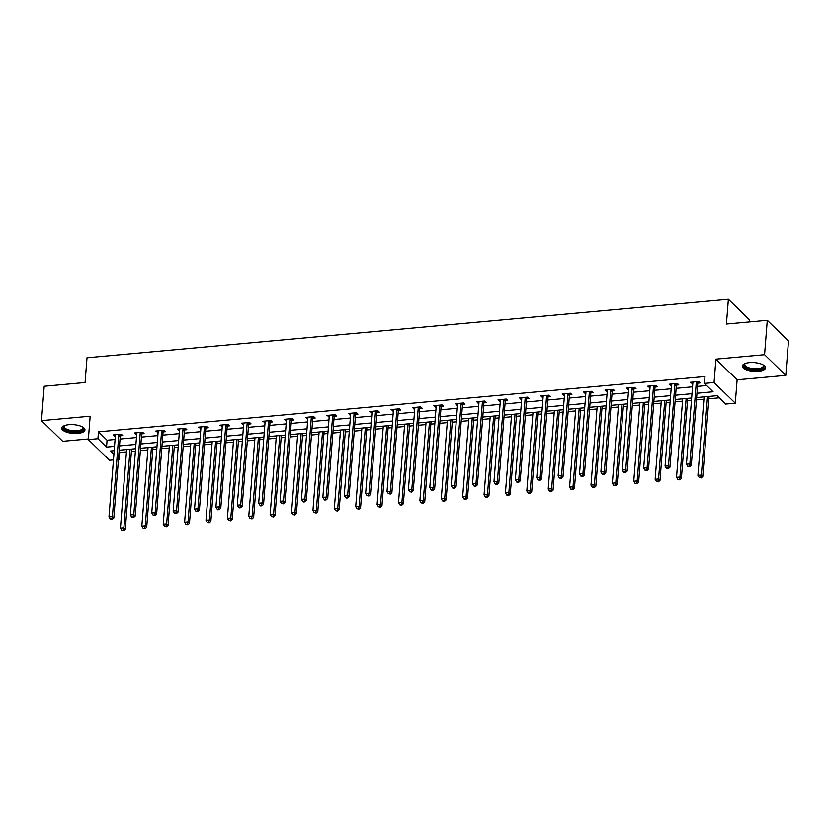 <?xml version="1.0" encoding="UTF-8"?>
<svg xmlns="http://www.w3.org/2000/svg" width="830" height="830" viewBox="0 0 830 830"><rect width="100%" height="100%" fill="white"/><g stroke="black" fill="none" stroke-linecap="round" stroke-linejoin="round"><path stroke-width="1.25" d="M77.833 433.405A11.62 4.389 -175.5 0 0 84.951 429.961A11.62 4.389 -175.5 0 0 68.89 424.69A11.62 4.389 -175.5 0 0 61.773 428.135A11.62 4.389 -175.5 0 0 77.833 433.405M758.402 371.332A11.62 4.389 -175.5 0 0 765.519 367.887A11.62 4.389 -175.5 0 0 749.459 362.617A11.62 4.389 -175.5 0 0 742.342 366.061A11.62 4.389 -175.5 0 0 758.402 371.332M119.043 451.883L119.686 452.516L119.147 459.395L118.441 459.457M113.461 459.913L109.55 460.266L88.333 439.599L97.93 438.717L106.531 447.1L114.53 446.374M749.438 321.936L749.594 319.944L728.377 299.277L87.015 357.772L85.065 382.526L44.208 386.261L41.5 420.644L62.717 441.321L88.374 438.977M728.377 299.277L726.426 324.032L767.283 320.307L788.5 340.985L785.792 375.378L764.575 354.701L715.906 359.141L714.059 382.526L735.287 403.204L725.679 404.075L717.079 395.692L696.64 397.56M715.906 359.141L737.123 379.808L785.792 375.378M737.123 379.808L735.287 403.204M119.686 452.516L126.44 451.894M131.431 451.447L135.394 451.084M140.374 450.628L147.833 449.943M152.813 449.497L156.777 449.134M161.767 448.677L169.216 447.993M174.196 447.546L178.17 447.183M183.15 446.727L190.61 446.042M195.59 445.596L199.553 445.233M204.543 444.776L211.992 444.092M216.972 443.645L220.946 443.282M225.926 442.826L233.386 442.141M238.366 441.685L242.329 441.332M247.319 440.875L254.769 440.19M259.749 439.734L263.722 439.381M268.702 438.925L276.162 438.24M281.142 437.784L285.105 437.431M290.085 436.974L297.545 436.29M302.525 435.833L306.498 435.48M311.478 435.024L318.938 434.339M323.918 433.883L327.881 433.53M332.861 433.073L340.321 432.389M345.301 431.932L349.274 431.579M354.254 431.123L361.714 430.438M366.694 429.982L370.657 429.629M375.637 429.172L383.097 428.488M388.077 428.031L392.051 427.678M397.031 427.222L404.49 426.537M409.47 426.081L413.433 425.728M418.413 425.271L425.873 424.587M430.853 424.13L434.827 423.777M439.807 423.321L447.266 422.636M452.246 422.18L456.21 421.827M461.19 421.37L468.649 420.686M473.629 420.229L477.603 419.866M482.583 419.42L490.032 418.735M495.022 418.279L498.986 417.915M503.966 417.469L511.425 416.785M516.405 416.328L520.379 415.965M525.359 415.519L532.808 414.834M537.799 414.377L541.762 414.014M546.742 413.568L554.201 412.884M559.181 412.427L563.155 412.064M568.135 411.618L575.584 410.933M580.575 410.477L584.538 410.113M589.518 409.667L596.978 408.983M601.958 408.526L605.931 408.163M610.911 407.717L618.36 407.032M623.351 406.576L627.314 406.212M632.294 405.766L639.754 405.082M644.734 404.625L648.697 404.262M653.687 403.816L661.137 403.131M666.127 402.675L670.09 402.311M675.07 401.865L682.53 401.181M687.51 400.724L691.473 400.361M696.463 399.915L703.913 399.23M708.903 398.774L719.278 397.829M767.283 320.307L764.575 354.701M696.982 393.254L713.063 391.781L704.463 383.408L705.002 376.53L98.469 431.839L107.07 440.222L115.069 439.495M120.049 439.039L136.462 437.545M141.442 437.088L157.845 435.594M162.825 435.138L179.239 433.644M184.219 433.187L200.621 431.693M205.601 431.237L222.015 429.743M226.995 429.286L243.398 427.792M248.378 427.336L264.78 425.842M269.771 425.385L286.174 423.891M291.154 423.435L307.557 421.941M312.547 421.484L328.95 419.99M333.93 419.534L350.333 418.04M355.323 417.583L371.726 416.089M376.706 415.633L393.109 414.139M398.099 413.682L414.502 412.188M419.482 411.732L435.885 410.238M440.875 409.781L457.278 408.287M462.258 407.831L478.661 406.337M483.651 405.88L500.054 404.386M505.034 403.93L521.437 402.436M526.417 401.979L542.83 400.485M547.81 400.029L564.213 398.535M569.193 398.078L585.607 396.584M590.587 396.128L606.989 394.634M611.969 394.177L628.383 392.683M633.363 392.227L649.765 390.733M654.746 390.276L671.159 388.772M676.139 388.326L692.542 386.822M697.522 386.375L706.662 385.535M697.957 383.128L700.178 382.921L698.746 381.53L690.519 382.277L692.801 383.595M676.575 385.079L678.795 384.871L677.353 383.481L669.136 384.228L671.408 385.545M655.181 387.029L657.402 386.822L655.97 385.431L647.742 386.178L650.025 387.496M633.798 388.98L636.019 388.772L634.577 387.382L626.36 388.129L628.632 389.446M612.405 390.93L614.625 390.723L613.194 389.332L604.966 390.079L607.249 391.397M591.022 392.881L593.242 392.673L591.811 391.283L583.583 392.03L585.856 393.347M569.629 394.831L571.849 394.624L570.418 393.233L562.19 393.98L564.473 395.298M548.246 396.782L550.466 396.574L549.035 395.184L540.807 395.931L543.079 397.248M526.853 398.732L529.073 398.525L527.641 397.134L519.414 397.881L521.697 399.199M505.47 400.683L507.69 400.475L506.259 399.085L498.031 399.832L500.303 401.149M484.077 402.633L486.297 402.426L484.865 401.035L476.638 401.782L478.92 403.1M462.694 404.584L464.914 404.376L463.482 402.986L455.255 403.733L457.527 405.05M441.301 406.534L443.521 406.327L442.089 404.936L433.862 405.683L436.144 407.001M419.918 408.485L422.138 408.277L420.706 406.887L412.479 407.634L414.751 408.951M398.525 410.435L400.745 410.228L399.313 408.837L391.086 409.584L393.368 410.902M377.142 412.386L379.362 412.178L377.93 410.788L369.703 411.535L371.975 412.852M355.759 414.336L357.969 414.129L356.537 412.738L348.31 413.485L350.592 414.803M334.365 416.287L336.586 416.079L335.154 414.689L326.927 415.436L329.199 416.753M312.983 418.237L315.193 418.03L313.761 416.639L305.533 417.386L307.816 418.704M291.589 420.188L293.81 419.98L292.378 418.59L284.151 419.337L286.423 420.654M270.207 422.138L272.416 421.931L270.985 420.54L262.757 421.287L265.04 422.605M248.813 424.089L251.034 423.881L249.602 422.491L241.374 423.238L243.657 424.555M227.43 426.039L229.651 425.832L228.209 424.441L219.981 425.188L222.264 426.506M206.037 427.99L208.257 427.782L206.826 426.392L198.598 427.139L200.881 428.456M184.654 429.94L186.875 429.733L185.432 428.342L177.205 429.089L179.488 430.407M163.261 431.891L165.481 431.683L164.05 430.293L155.822 431.04L158.105 432.357M141.878 433.841L144.098 433.634L142.656 432.243L134.439 432.99L136.711 434.308M120.485 435.792L122.705 435.584L121.273 434.194L113.046 434.941L115.329 436.258M88.333 439.599L90.169 416.214L41.5 420.644M98.469 431.839L97.93 438.717M704.463 383.408L714.059 382.526M114.187 450.68L110.546 451.012L113.907 454.29M118.503 458.762L119.147 459.395M691.66 398.016L675.257 399.51M670.277 399.967L653.874 401.461M648.884 401.917L632.481 403.411M627.501 403.868L611.098 405.362M606.108 405.818L589.705 407.312M584.725 407.769L568.322 409.263M563.331 409.719L546.928 411.213M541.949 411.67L525.546 413.164M520.555 413.62L504.152 415.114M499.172 415.571L482.77 417.065M477.779 417.521L461.376 419.015M456.396 419.472L439.993 420.966M435.003 421.422L418.6 422.916M413.62 423.373L397.217 424.867M392.237 425.323L375.824 426.817M370.844 427.274L354.441 428.768M349.461 429.224L333.048 430.718M328.068 431.175L311.665 432.669M306.685 433.125L290.272 434.619M285.292 435.076L268.889 436.57M263.909 437.026L247.496 438.52M242.516 438.977L226.113 440.471M221.133 440.927L204.72 442.421M199.74 442.878L183.337 444.372M178.357 444.828L161.943 446.322M156.963 446.779L140.56 448.273M135.581 448.729L119.167 450.223M119.51 445.918L135.913 444.424M140.903 443.967L157.306 442.473M162.286 442.017L178.689 440.523M183.679 440.066L200.082 438.572M205.062 438.115L221.465 436.622M226.455 436.165L242.858 434.671M247.838 434.215L264.241 432.721M269.231 432.264L285.634 430.77M290.614 430.314L307.017 428.82M312.007 428.363L328.41 426.869M333.39 426.413L349.793 424.919M354.773 424.462L371.186 422.968M376.166 422.512L392.569 421.018M397.549 420.561L413.963 419.067M418.943 418.611L435.345 417.117M440.325 416.66L456.739 415.166M461.719 414.71L478.122 413.216M483.102 412.759L499.515 411.265M504.495 410.809L520.898 409.315M525.878 408.858L542.291 407.364M547.271 406.908L563.674 405.413M568.654 404.957L585.067 403.463M590.047 403.007L606.45 401.513M611.43 401.056L627.843 399.552M632.823 399.106L649.226 397.601M654.206 397.155L670.609 395.651M675.599 395.205L692.002 393.7M107.07 440.222L106.531 447.1M692.075 382.132L691.95 383.678M670.682 384.083L670.567 385.628M649.299 386.033L649.174 387.579M627.905 387.983L627.791 389.529M606.523 389.934L606.398 391.48M585.129 391.885L585.015 393.43M563.746 393.835L563.622 395.381M542.364 395.786L542.239 397.331M520.97 397.736L520.846 399.282M499.587 399.687L499.463 401.232M478.194 401.637L478.07 403.183M456.811 403.588L456.687 405.133M435.418 405.538L435.294 407.084M414.035 407.489L413.911 409.034M392.642 409.439L392.517 410.985M371.259 411.389L371.135 412.935M349.866 413.34L349.752 414.886M328.483 415.291L328.358 416.836M307.09 417.241L306.976 418.787M285.707 419.192L285.582 420.737M264.314 421.142L264.199 422.688M242.931 423.093L242.806 424.638M221.537 425.043L221.423 426.589M200.155 426.994L200.03 428.539M178.761 428.944L178.647 430.49M157.378 430.905L157.254 432.44M135.985 432.855L135.871 434.391M114.602 434.806L114.478 436.341M696.526 381.727L696.432 381.935A1.494 1.255 -45.7 0 0 696.287 382.464L689.875 463.897L686.452 464.219L692.863 382.775A1.494 1.255 -45.7 0 0 692.801 382.267L692.739 382.07M698.694 381.53L697.864 383.336A1.494 1.255 -45.7 0 0 697.719 383.854L691.317 465.298L689.875 463.897L689.139 466.201L687.769 466.325L689.72 466.761L689.139 466.201M689.72 466.761L691.317 465.298M686.452 464.219L687.769 466.325M704.099 396.875L697.926 475.383L701.35 475.071L702.782 476.472L709.079 396.429M700.613 477.375L699.244 477.499L701.184 477.935L700.613 477.375L701.35 475.071L707.523 396.564M699.244 477.499L697.926 475.383M702.782 476.472L701.184 477.935M763.195 364.961A10.053 3.797 4.5 0 1 763.299 365.055A10.053 3.797 4.5 0 1 760.124 369.309A10.053 3.797 4.5 0 1 747.944 368.489A10.053 3.797 4.5 0 1 744.987 363.613A10.053 3.797 4.5 0 1 745.101 363.53M745.267 363.467A9.317 3.517 -175.5 0 0 744.79 364.453A9.317 3.517 -175.5 0 0 748.442 367.607A9.317 3.517 -175.5 0 0 758.07 368.634A9.317 3.517 -175.5 0 0 763.361 365.916A9.317 3.517 -175.5 0 0 763.04 364.868M742.528 365.418A11.547 4.358 -175.5 0 0 747.042 368.883A11.547 4.358 -175.5 0 0 765.436 367.213M82.627 427.025A10.053 3.797 4.5 0 1 82.73 427.128A10.053 3.797 4.5 0 1 77.315 431.714A10.053 3.797 4.5 0 1 66.172 430.075A10.053 3.797 4.5 0 1 64.408 425.686A10.053 3.797 4.5 0 1 64.522 425.603M64.699 425.541A9.317 3.517 -175.5 0 0 64.221 426.527A9.317 3.517 -175.5 0 0 77.086 430.749A9.317 3.517 -175.5 0 0 82.782 427.99A9.317 3.517 -175.5 0 0 82.461 426.942M61.96 427.481A11.547 4.358 -175.5 0 0 77.895 432.274A11.547 4.358 -175.5 0 0 84.868 429.286M675.143 383.678L675.039 383.885A1.494 1.255 -45.7 0 0 674.904 384.415L668.492 465.848L665.069 466.17L671.47 384.726A1.494 1.255 -45.7 0 0 671.418 384.217L671.346 384.02M677.311 383.481L676.471 385.286A1.494 1.255 -45.7 0 0 676.336 385.805L669.924 467.249L668.492 465.848L667.756 468.151L666.386 468.276L666.957 468.836L668.326 468.711L667.756 468.151M668.326 468.711L669.924 467.249M665.069 466.17L666.386 468.276M653.75 385.628L653.656 385.836A1.494 1.255 -45.7 0 0 653.511 386.365L647.099 467.798L643.675 468.12L650.087 386.676A1.494 1.255 -45.7 0 0 650.025 386.168L649.963 385.971M655.918 385.431L655.088 387.237A1.494 1.255 -45.7 0 0 654.943 387.755L648.541 469.199L647.099 467.798L646.363 470.102L644.993 470.226L646.943 470.662L646.363 470.102M646.943 470.662L648.541 469.199M643.675 468.12L644.993 470.226M682.716 398.825L676.533 477.333L679.957 477.022L681.399 478.422L687.697 398.379M679.22 479.325L677.851 479.45L679.801 479.885L679.22 479.325L679.957 477.022L686.14 398.514M677.851 479.45L676.533 477.333M681.399 478.422L679.801 479.885M661.323 400.776L655.15 479.284L658.574 478.972L660.006 480.373L666.303 400.33M657.837 481.276L656.468 481.4L658.408 481.836L657.837 481.276L658.574 478.972L664.757 400.465M656.468 481.4L655.15 479.284M660.006 480.373L658.408 481.836M632.367 387.579L632.263 387.786A1.494 1.255 -45.7 0 0 632.128 388.315L625.716 469.749L622.293 470.071L628.694 388.627A1.494 1.255 -45.7 0 0 628.642 388.118L628.58 387.921M634.535 387.382L633.695 389.187A1.494 1.255 -45.7 0 0 633.56 389.706L627.148 471.15L625.716 469.749L624.98 472.052L623.61 472.177L625.55 472.612L624.98 472.052M625.55 472.612L627.148 471.15M622.293 470.071L623.61 472.177M610.973 389.529L610.88 389.737A1.494 1.255 -45.7 0 0 610.735 390.266L604.333 471.699L600.899 472.021L607.311 390.577A1.494 1.255 -45.7 0 0 607.249 390.069L607.187 389.872M613.142 389.332L612.312 391.138A1.494 1.255 -45.7 0 0 612.177 391.656L605.765 473.1L604.333 471.699L603.586 474.003L602.217 474.127L604.167 474.563L603.586 474.003M604.167 474.563L605.765 473.1M600.899 472.021L602.217 474.127M589.591 391.48L589.487 391.687A1.494 1.255 -45.7 0 0 589.352 392.217L582.94 473.65L579.516 473.971L585.918 392.528A1.494 1.255 -45.7 0 0 585.866 392.019L585.804 391.822M591.759 391.283L590.918 393.088A1.494 1.255 -45.7 0 0 590.784 393.607L584.372 475.051L582.94 473.65L582.203 475.953L580.834 476.078L582.774 476.513L582.203 475.953M582.774 476.513L584.372 475.051M579.516 473.971L580.834 476.078M639.94 402.726L633.757 481.234L637.191 480.923L638.623 482.323L644.92 402.28M636.444 483.226L635.075 483.351L637.025 483.786L636.444 483.226L637.191 480.923L643.364 402.415M635.075 483.351L633.757 481.234M638.623 482.323L637.025 483.786M618.547 404.677L612.374 483.195L615.798 482.873L617.23 484.274L623.527 404.231M615.061 485.177L613.692 485.301L615.632 485.737L615.061 485.177L615.798 482.873L621.981 404.366M613.692 485.301L612.374 483.195M617.23 484.274L615.632 485.737M597.164 406.627L590.981 485.145L594.415 484.824L595.847 486.224L602.144 406.181M593.668 487.127L592.298 487.252L594.249 487.687L593.668 487.127L594.415 484.824L600.588 406.316M592.298 487.252L590.981 485.145M595.847 486.224L594.249 487.687M575.771 408.578L569.598 487.096L573.022 486.774L574.453 488.175L580.751 408.132M572.285 489.078L570.916 489.202L572.856 489.638L572.285 489.078L573.022 486.774L579.205 408.267M570.916 489.202L569.598 487.096M574.453 488.175L572.856 489.638M554.388 410.528L548.205 489.046L551.639 488.725L553.071 490.125L559.368 410.082M550.892 491.028L549.522 491.153L551.473 491.588L550.892 491.028L551.639 488.725L557.812 410.217M549.522 491.153L548.205 489.046M553.071 490.125L551.473 491.588M532.995 412.479L526.822 490.997L530.245 490.675L531.677 492.076L537.985 412.033M529.509 492.979L528.139 493.103L530.08 493.539L529.509 492.979L530.245 490.675L536.429 412.168M528.139 493.103L526.822 490.997M531.677 492.076L530.08 493.539M511.612 414.429L505.429 492.947L508.863 492.626L510.294 494.026L516.592 413.983M508.116 494.929L506.746 495.054L508.697 495.489L508.116 494.929L508.863 492.626L515.036 414.118M506.746 495.054L505.429 492.947M510.294 494.026L508.697 495.489M490.219 416.38L484.046 494.898L487.469 494.576L488.901 495.977L495.209 415.934M486.733 496.88L485.363 497.004L487.303 497.44L486.733 496.88L487.469 494.576L493.653 416.069M485.363 497.004L484.046 494.898M488.901 495.977L487.303 497.44M468.836 418.33L462.652 496.848L466.087 496.527L467.518 497.927L473.816 417.884M465.34 498.83L463.97 498.955L465.921 499.39L465.34 498.83L466.087 496.527L472.26 418.019M463.97 498.955L462.652 496.848M467.518 497.927L465.921 499.39M447.443 420.281L441.27 498.799L444.693 498.477L446.125 499.878L452.433 419.835M443.957 500.781L442.587 500.905L444.527 501.341L443.957 500.781L444.693 498.477L450.877 419.97M442.587 500.905L441.27 498.799M446.125 499.878L444.527 501.341M426.06 422.231L419.876 500.749L423.31 500.428L424.742 501.828L431.04 421.785M422.563 502.731L421.194 502.856L423.144 503.291L422.563 502.731L423.31 500.428L429.483 421.92M421.194 502.856L419.876 500.749M424.742 501.828L423.144 503.291M404.667 424.182L398.493 502.7L401.917 502.378L403.349 503.779L409.657 423.736M401.181 504.682L399.811 504.806L401.751 505.242L401.181 504.682L401.917 502.378L408.101 423.871M399.811 504.806L398.493 502.7M403.349 503.779L401.751 505.242M383.284 426.132L377.1 504.65L380.534 504.339L381.966 505.729L388.264 425.686M379.798 506.632L378.418 506.757L380.368 507.192L379.798 506.632L380.534 504.339L386.707 425.821M378.418 506.757L377.1 504.65M381.966 505.729L380.368 507.192M361.89 428.093L355.717 506.601L359.141 506.29L360.573 507.68L366.881 427.637M358.404 508.583L357.035 508.707L358.975 509.143L358.404 508.583L359.141 506.29L365.325 427.772M357.035 508.707L355.717 506.601M360.573 507.68L358.975 509.143M340.507 430.044L334.324 508.551L337.758 508.24L339.19 509.63L345.488 429.587M337.022 510.533L335.642 510.658L337.592 511.093L337.022 510.533L337.758 508.24L343.931 429.722M335.642 510.658L334.324 508.551M339.19 509.63L337.592 511.093M319.114 431.994L312.941 510.502L316.365 510.191L317.797 511.581L324.105 431.538M315.628 512.484L314.259 512.608L316.199 513.044L315.628 512.484L316.365 510.191L322.548 431.673M314.259 512.608L312.941 510.502M317.797 511.581L316.199 513.044M297.731 433.945L291.548 512.452L294.982 512.141L296.414 513.531L302.711 433.488M294.245 514.434L292.865 514.558L294.816 514.994L294.245 514.434L294.982 512.141L301.155 433.623M292.865 514.558L291.548 512.452M296.414 513.531L294.816 514.994M276.338 435.895L270.165 514.403L273.589 514.092L275.031 515.482L281.329 435.439M272.852 516.385L271.483 516.509L273.423 516.945L272.852 516.385L273.589 514.092L279.772 435.574M271.483 516.509L270.165 514.403M275.031 515.482L273.423 516.945M254.955 437.846L248.772 516.353L252.206 516.042L253.638 517.432L259.935 437.389M251.469 518.335L250.089 518.46L252.04 518.895L251.469 518.335L252.206 516.042L258.379 437.524M250.089 518.46L248.772 516.353M253.638 517.432L252.04 518.895M568.197 393.43L568.104 393.638A1.494 1.255 -45.7 0 0 567.959 394.167L561.557 475.6L558.123 475.922L564.535 394.478A1.494 1.255 -45.7 0 0 564.473 393.97L564.41 393.773M570.366 393.233L569.536 395.038A1.494 1.255 -45.7 0 0 569.401 395.557L562.989 477.001L561.557 475.6L560.81 477.904L559.441 478.028L561.391 478.464L560.81 477.904M561.391 478.464L562.989 477.001M558.123 475.922L559.441 478.028M546.814 395.381L546.711 395.588A1.494 1.255 -45.7 0 0 546.576 396.118L540.164 477.551L536.74 477.873L543.152 396.429A1.494 1.255 -45.7 0 0 543.09 395.92L543.028 395.723M548.983 395.184L548.153 396.989A1.494 1.255 -45.7 0 0 548.008 397.508L541.596 478.952L540.164 477.551L539.427 479.854L538.058 479.979L539.998 480.414L539.427 479.854M539.998 480.414L541.596 478.952M536.74 477.873L538.058 479.979M525.421 397.331L525.328 397.539A1.494 1.255 -45.7 0 0 525.183 398.068L518.781 479.501L515.347 479.823L521.759 398.379A1.494 1.255 -45.7 0 0 521.697 397.871L521.634 397.674M527.59 397.134L526.76 398.94A1.494 1.255 -45.7 0 0 526.625 399.458L520.213 480.902L518.781 479.501L518.034 481.805L516.665 481.929L517.246 482.489L518.615 482.365L518.034 481.805M518.615 482.365L520.213 480.902M515.347 479.823L516.665 481.929M504.038 399.282L503.935 399.489A1.494 1.255 -45.7 0 0 503.8 400.019L497.388 481.452L493.964 481.774L500.376 400.33A1.494 1.255 -45.7 0 0 500.314 399.821L500.251 399.624M506.207 399.085L505.377 400.89A1.494 1.255 -45.7 0 0 505.231 401.409L498.82 482.853L497.388 481.452L496.651 483.755L495.282 483.88L495.852 484.44L497.222 484.315L496.651 483.755M497.222 484.315L498.82 482.853M493.964 481.774L495.282 483.88M482.645 401.232L482.552 401.44A1.494 1.255 -45.7 0 0 482.406 401.969L476.005 483.413L472.571 483.724L478.983 402.28A1.494 1.255 -45.7 0 0 478.92 401.772L478.858 401.575M484.824 401.035L483.983 402.841A1.494 1.255 -45.7 0 0 483.849 403.359L477.437 484.803L476.005 483.413L475.258 485.706L473.889 485.83L474.47 486.39L475.839 486.266L475.258 485.706M475.839 486.266L477.437 484.803M472.571 483.724L473.889 485.83M461.262 403.183L461.158 403.39A1.494 1.255 -45.7 0 0 461.024 403.92L454.612 485.363L451.188 485.675L457.6 404.231A1.494 1.255 -45.7 0 0 457.538 403.722L457.475 403.536M463.431 402.986L462.601 404.791A1.494 1.255 -45.7 0 0 462.455 405.31L456.044 486.754L454.612 485.363L453.875 487.656L452.506 487.781L453.076 488.341L454.446 488.216L453.875 487.656M454.446 488.216L456.044 486.754M451.188 485.675L452.506 487.781M439.869 405.133L439.776 405.341A1.494 1.255 -45.7 0 0 439.63 405.87L433.229 487.314L429.795 487.625L436.207 406.181A1.494 1.255 -45.7 0 0 436.144 405.673L436.082 405.486M442.048 404.936L441.207 406.742A1.494 1.255 -45.7 0 0 441.072 407.26L434.661 488.704L433.229 487.314L432.482 489.607L431.112 489.731L431.693 490.291L433.063 490.167L432.482 489.607M433.063 490.167L434.661 488.704M429.795 487.625L431.112 489.731M418.486 407.084L418.382 407.291A1.494 1.255 -45.7 0 0 418.247 407.821L411.836 489.264L408.412 489.576L414.824 408.132A1.494 1.255 -45.7 0 0 414.761 407.623L414.699 407.437M420.654 406.887L419.824 408.692A1.494 1.255 -45.7 0 0 419.679 409.211L413.267 490.655L411.836 489.264L411.099 491.557L409.73 491.682L411.67 492.117L411.099 491.557M411.67 492.117L413.267 490.655M408.412 489.576L409.73 491.682M397.093 409.034L396.999 409.242A1.494 1.255 -45.7 0 0 396.854 409.771L390.453 491.215L387.019 491.526L393.43 410.082A1.494 1.255 -45.7 0 0 393.368 409.574L393.306 409.387M399.272 408.837L398.431 410.643A1.494 1.255 -45.7 0 0 398.296 411.161L391.885 492.605L390.453 491.215L389.706 493.508L388.336 493.632L390.287 494.068L389.706 493.508M390.287 494.068L391.885 492.605M387.019 491.526L388.336 493.632M375.71 410.985L375.606 411.192A1.494 1.255 -45.7 0 0 375.471 411.721L369.06 493.165L365.636 493.477L372.048 412.033A1.494 1.255 -45.7 0 0 371.985 411.524L371.923 411.338M377.878 410.788L377.048 412.593A1.494 1.255 -45.7 0 0 376.903 413.112L370.491 494.556L369.06 493.165L368.323 495.458L366.953 495.583L368.894 496.018L368.323 495.458M368.894 496.018L370.491 494.556M365.636 493.477L366.953 495.583M354.317 412.935L354.223 413.143A1.494 1.255 -45.7 0 0 354.088 413.672L347.677 495.116L344.243 495.427L350.654 413.983A1.494 1.255 -45.7 0 0 350.602 413.475L350.53 413.288M356.495 412.738L355.655 414.544A1.494 1.255 -45.7 0 0 355.52 415.062L349.108 496.506L347.677 495.116L346.94 497.409L345.56 497.533L346.141 498.093L347.511 497.969L346.94 497.409M347.511 497.969L349.108 496.506M344.243 495.427L345.56 497.533M332.934 414.886L332.84 415.093A1.494 1.255 -45.7 0 0 332.695 415.623L326.283 497.066L322.86 497.377L329.271 415.934A1.494 1.255 -45.7 0 0 329.209 415.425L329.147 415.239M335.102 414.689L334.272 416.494A1.494 1.255 -45.7 0 0 334.127 417.013L327.715 498.457L326.283 497.066L325.547 499.359L324.177 499.484L324.748 500.044L326.117 499.919L325.547 499.359M326.117 499.919L327.715 498.457M322.86 497.377L324.177 499.484M311.541 416.836L311.447 417.044A1.494 1.255 -45.7 0 0 311.312 417.573L304.901 499.017L301.466 499.328L307.878 417.884A1.494 1.255 -45.7 0 0 307.826 417.376L307.754 417.189M313.719 416.639L312.879 418.445A1.494 1.255 -45.7 0 0 312.744 418.963L306.332 500.407L304.901 499.017L304.164 501.31L302.784 501.434L303.365 501.994L304.735 501.87L304.164 501.31M304.735 501.87L306.332 500.407M301.466 499.328L302.784 501.434M290.158 418.787L290.064 418.994A1.494 1.255 -45.7 0 0 289.919 419.524L283.507 500.967L280.084 501.279L286.495 419.835A1.494 1.255 -45.7 0 0 286.433 419.326L286.371 419.14M292.326 418.59L291.496 420.395A1.494 1.255 -45.7 0 0 291.351 420.914L284.939 502.358L283.507 500.967L282.771 503.26L281.401 503.385L283.341 503.82L282.771 503.26M283.341 503.82L284.939 502.358M280.084 501.279L281.401 503.385M268.764 420.737L268.671 420.945A1.494 1.255 -45.7 0 0 268.536 421.474L262.124 502.918L258.69 503.229L265.102 421.785A1.494 1.255 -45.7 0 0 265.05 421.277L264.978 421.09M270.943 420.54L270.103 422.346A1.494 1.255 -45.7 0 0 269.968 422.864L263.556 504.308L262.124 502.918L261.388 505.211L260.008 505.335L260.589 505.895L261.958 505.771L261.388 505.211M261.958 505.771L263.556 504.308M258.69 503.229L260.008 505.335M247.382 422.688L247.288 422.895A1.494 1.255 -45.7 0 0 247.143 423.425L240.731 504.868L237.307 505.18L243.719 423.736A1.494 1.255 -45.7 0 0 243.657 423.227L243.595 423.041M249.55 422.491L248.72 424.296A1.494 1.255 -45.7 0 0 248.575 424.815L242.173 506.259L240.731 504.868L239.995 507.161L238.625 507.286L239.196 507.846L240.565 507.721L239.995 507.161M240.565 507.721L242.173 506.259M237.307 505.18L238.625 507.286M225.988 424.638L225.895 424.846A1.494 1.255 -45.7 0 0 225.76 425.375L219.348 506.819L215.914 507.13L222.326 425.686A1.494 1.255 -45.7 0 0 222.274 425.178L222.201 424.991M228.167 424.441L227.327 426.247A1.494 1.255 -45.7 0 0 227.192 426.765L220.78 508.209L219.348 506.819L218.612 509.112L217.232 509.236L217.813 509.796L219.182 509.672L218.612 509.112M219.182 509.672L220.78 508.209M215.914 507.13L217.232 509.236M204.605 426.589L204.512 426.807A1.494 1.255 -45.7 0 0 204.367 427.326L197.955 508.769L194.531 509.081L200.943 427.637A1.494 1.255 -45.7 0 0 200.881 427.128L200.819 426.942M206.774 426.392L205.944 428.197A1.494 1.255 -45.7 0 0 205.799 428.716L199.397 510.16L197.955 508.769L197.218 511.062L195.849 511.197L197.789 511.622L197.218 511.062M197.789 511.622L199.397 510.16M194.531 509.081L195.849 511.197M183.212 428.539L183.119 428.757A1.494 1.255 -45.7 0 0 182.984 429.276L176.572 510.72L173.148 511.031L179.55 429.587A1.494 1.255 -45.7 0 0 179.498 429.079L179.425 428.892M185.391 428.342L184.55 430.148A1.494 1.255 -45.7 0 0 184.416 430.677L178.004 512.11L176.572 510.72L175.835 513.013L174.466 513.148L176.406 513.573L175.835 513.013M176.406 513.573L178.004 512.11M173.148 511.031L174.466 513.148M161.829 430.49L161.736 430.708A1.494 1.255 -45.7 0 0 161.591 431.227L155.179 512.67L151.755 512.982L158.167 431.538A1.494 1.255 -45.7 0 0 158.105 431.029L158.042 430.843M163.998 430.293L163.168 432.098A1.494 1.255 -45.7 0 0 163.022 432.627L156.621 514.061L155.179 512.67L154.442 514.963L153.073 515.098L155.013 515.523L154.442 514.963M155.013 515.523L156.621 514.061M151.755 512.982L153.073 515.098M233.572 439.796L227.389 518.304L230.813 517.993L232.255 519.383L238.552 439.34M230.076 520.286L228.707 520.41L230.647 520.846L230.076 520.286L230.813 517.993L236.996 439.475M228.707 520.41L227.389 518.304M232.255 519.383L230.647 520.846M212.179 441.747L206.006 520.254L209.43 519.943L210.862 521.333L217.159 441.29M208.693 522.236L207.324 522.361L209.264 522.796L208.693 522.236L209.43 519.943L215.603 441.425M207.324 522.361L206.006 520.254M210.862 521.333L209.264 522.796M190.796 443.697L184.613 522.205L188.037 521.894L189.479 523.284L195.776 443.241M187.3 524.187L185.93 524.311L187.871 524.747L187.3 524.187L188.037 521.894L194.22 443.376M185.93 524.311L184.613 522.205M189.479 523.284L187.871 524.747M169.403 445.648L163.23 524.155L166.654 523.844L168.085 525.234L174.383 445.191M165.917 526.137L164.548 526.262L166.488 526.697L165.917 526.137L166.654 523.844L172.827 445.326M164.548 526.262L163.23 524.155M168.085 525.234L166.488 526.697M140.436 432.44L140.343 432.658A1.494 1.255 -45.7 0 0 140.208 433.177L133.796 514.621L130.372 514.932L136.774 433.488A1.494 1.255 -45.7 0 0 136.722 432.98L136.649 432.793M142.615 432.243L141.774 434.049A1.494 1.255 -45.7 0 0 141.64 434.578L135.228 516.011L133.796 514.621L133.059 516.914L131.69 517.049L133.63 517.474L133.059 516.914M133.63 517.474L135.228 516.011M130.372 514.932L131.69 517.049M148.02 447.598L141.837 526.106L145.26 525.795L146.703 527.185L153 447.142M144.524 528.088L143.154 528.212L145.094 528.648L144.524 528.088L145.26 525.795L151.444 447.277M143.154 528.212L141.837 526.106M146.703 527.185L145.094 528.648M119.053 434.391L118.96 434.609A1.494 1.255 -45.7 0 0 118.815 435.127L112.403 516.571L108.979 516.883L115.391 435.439A1.494 1.255 -45.7 0 0 115.329 434.93L115.266 434.744M121.222 434.194L120.392 435.999A1.494 1.255 -45.7 0 0 120.246 436.528L113.845 517.962L112.403 516.571L111.666 518.875L110.297 518.999L112.247 519.424L111.666 518.875M112.247 519.424L113.845 517.962M108.979 516.883L110.297 518.999M126.627 449.549L120.454 528.056L123.878 527.745L125.309 529.135L131.607 449.092M123.141 530.038L121.771 530.163L123.712 530.598L123.141 530.038L123.878 527.745L130.051 449.238M121.771 530.163L120.454 528.056M125.309 529.135L123.712 530.598M696.432 381.935L697.864 383.336M696.287 382.464L697.719 383.854M675.039 383.885L676.471 385.286M674.904 384.415L676.336 385.805M653.656 385.836L655.088 387.237M653.511 386.365L654.943 387.755M632.263 387.786L633.695 389.187M632.128 388.315L633.56 389.706M610.88 389.737L612.312 391.138M610.735 390.266L612.177 391.656M589.487 391.687L590.918 393.088M589.352 392.217L590.784 393.607M568.104 393.638L569.536 395.038M567.959 394.167L569.401 395.557M546.711 395.588L548.153 396.989M546.576 396.118L548.008 397.508M525.328 397.539L526.76 398.94M525.183 398.068L526.625 399.458M503.935 399.489L505.377 400.89M503.8 400.019L505.231 401.409M482.552 401.44L483.983 402.841M482.406 401.969L483.849 403.359M461.158 403.39L462.601 404.791M461.024 403.92L462.455 405.31M439.776 405.341L441.207 406.742M439.63 405.87L441.072 407.26M418.382 407.291L419.824 408.692M418.247 407.821L419.679 409.211M396.999 409.242L398.431 410.643M396.854 409.771L398.296 411.161M375.606 411.192L377.048 412.593M375.471 411.721L376.903 413.112M354.223 413.143L355.655 414.544M354.088 413.672L355.52 415.062M332.84 415.093L334.272 416.494M332.695 415.623L334.127 417.013M311.447 417.044L312.879 418.445M311.312 417.573L312.744 418.963M290.064 418.994L291.496 420.395M289.919 419.524L291.351 420.914M268.671 420.945L270.103 422.346M268.536 421.474L269.968 422.864M247.288 422.895L248.72 424.296M247.143 423.425L248.575 424.815M225.895 424.846L227.327 426.247M225.76 425.375L227.192 426.765M204.512 426.807L205.944 428.197M204.367 427.326L205.799 428.716M183.119 428.757L184.55 430.148M182.984 429.276L184.416 430.677M161.736 430.708L163.168 432.098M161.591 431.227L163.022 432.627M140.343 432.658L141.774 434.049M140.208 433.177L141.64 434.578M118.96 434.609L120.392 435.999M118.815 435.127L120.246 436.528"/></g></svg>
